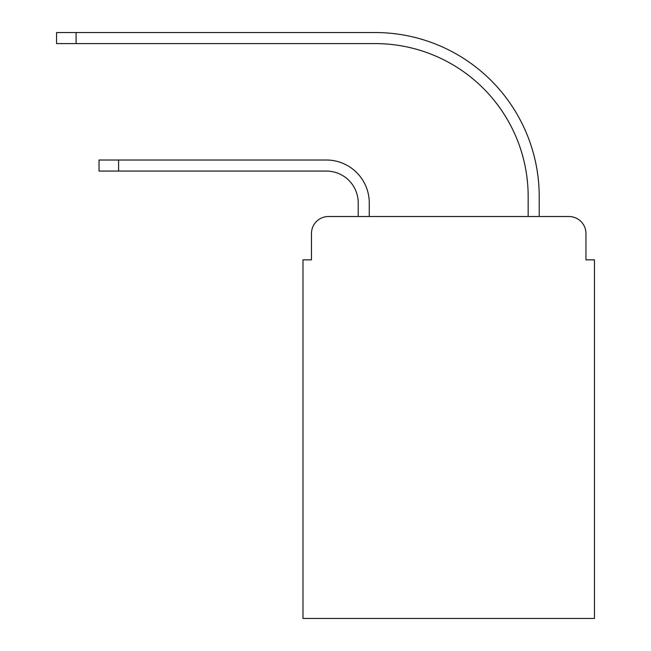 <?xml version="1.0" encoding="UTF-8"?>
<svg xmlns="http://www.w3.org/2000/svg" width="651" height="651" viewBox="0 0 651 651"><rect width="100%" height="100%" fill="white"/><g stroke="black" fill="none" stroke-linecap="round" stroke-linejoin="round"><path stroke-width="0.98" d="M311.479 233.514L311.479 259.855L311.479 233.514A16.991 16.991 0 0 1 328.47 216.523L358.213 216.523L358.213 202.925A31.866 31.866 0 0 0 326.346 171.058A31.866 31.866 0 0 1 358.213 202.925A31.866 31.866 0 0 0 326.346 171.058A31.866 31.866 0 0 1 358.213 202.925A31.866 31.866 0 0 0 326.346 171.058A31.866 31.866 0 0 1 358.213 202.925A31.866 31.866 0 0 0 326.346 171.058A31.866 31.866 0 0 1 358.213 202.925A31.866 31.866 0 0 0 326.346 171.058A31.866 31.866 0 0 1 358.213 202.925A31.866 31.866 0 0 0 326.346 171.058A31.866 31.866 0 0 1 358.213 202.925M585.949 259.855L585.949 233.514L585.949 259.855L594.444 259.855L594.444 618.45L302.984 618.45L302.984 259.855L311.479 259.855M585.949 233.514A16.991 16.991 0 0 0 568.95 216.523L328.47 216.523M369.263 216.523L369.263 202.925L369.263 216.523L369.263 202.925L369.263 216.523L369.263 202.925L369.263 216.523L369.263 202.925L369.263 216.523L369.263 202.925L369.263 216.523L369.263 202.925L369.263 216.523L528.164 216.523L528.164 196.553A152.952 152.952 0 0 0 375.212 43.601A152.952 152.952 0 0 1 528.164 196.553A152.952 152.952 0 0 0 375.212 43.601A152.952 152.952 0 0 1 528.164 196.553A152.952 152.952 0 0 0 375.212 43.601A152.952 152.952 0 0 1 528.164 196.553A152.952 152.952 0 0 0 375.212 43.601A152.952 152.952 0 0 1 528.164 196.553A152.952 152.952 0 0 0 375.212 43.601A152.952 152.952 0 0 1 528.164 196.553A152.952 152.952 0 0 0 375.212 43.601A152.952 152.952 0 0 1 528.164 196.553M539.215 216.523L539.215 196.553L539.215 216.523L539.215 196.553L539.215 216.523L539.215 196.553L539.215 216.523L539.215 196.553L539.215 216.523L539.215 196.553L539.215 216.523L539.215 196.553L539.215 216.523L568.95 216.523M99.042 160.016L118.588 160.016L118.588 171.058L99.042 171.058L99.042 160.016M118.588 171.058L326.346 171.058M369.263 202.925A42.909 42.909 0 0 0 326.346 160.016L118.588 160.016M56.556 32.55L76.102 32.55L76.102 43.601L56.556 43.601L56.556 32.55M539.215 196.553A164.003 164.003 0 0 0 375.212 32.55L76.102 32.55M76.102 43.601L375.212 43.601"/></g></svg>
